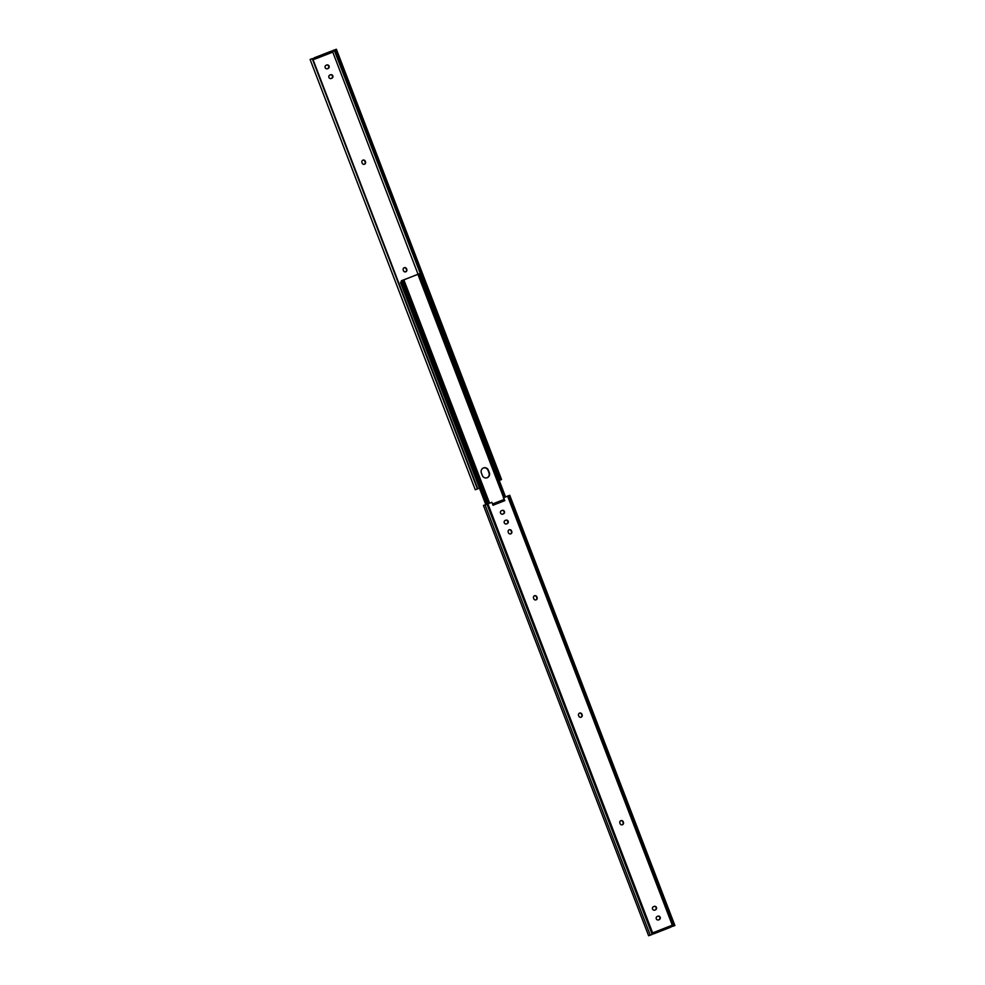 <?xml version="1.0" encoding="UTF-8"?>
<svg xmlns="http://www.w3.org/2000/svg" width="985" height="985" viewBox="0 0 985 985"><rect width="100%" height="100%" fill="white"/><g stroke="black" fill="none" stroke-linecap="round" stroke-linejoin="round"><path stroke-width="1.48" d="M622.434 824.753A1.859 1.785 -106.7 0 1 620.107 823.669L619.873 823.054A1.859 1.785 -106.7 0 1 620.993 820.628A1.859 1.785 -106.7 0 1 623.185 821.749L623.419 822.376A1.859 1.785 -106.7 0 1 622.434 824.753M581.138 717.191A1.859 1.785 -106.7 0 1 578.811 716.107L578.577 715.492A1.859 1.785 -106.7 0 1 579.709 713.066A1.859 1.785 -106.7 0 1 581.901 714.187L582.135 714.802A1.859 1.785 -106.7 0 1 581.138 717.191M536.099 599.84A1.859 1.785 -106.7 0 1 533.771 598.757L533.538 598.141A1.859 1.785 -106.7 0 1 534.658 595.716A1.859 1.785 -106.7 0 1 536.85 596.848L537.084 597.464A1.859 1.785 -106.7 0 1 536.099 599.84M510.759 533.858A1.859 1.785 -106.7 0 1 508.445 532.774L508.211 532.159A1.859 1.785 -106.7 0 1 509.331 529.733A1.859 1.785 -106.7 0 1 511.523 530.866L511.757 531.481A1.859 1.785 -106.7 0 1 510.759 533.858M483.45 505.49L648.61 935.75L651.898 934.58L652.599 932.832A1.071 1.034 -106.7 0 1 653.535 932.536L671.388 925.555A1.071 1.034 73.3 0 1 672.275 925.137L507.62 496.169L503.667 497.708L504.8 500.639L493.005 505.256L491.872 502.325L483.45 505.49L491.872 502.325M504.8 500.639L504.049 500.897M493.153 505.145L492.672 503.901L493.744 504.96L492.906 503.84L503.224 499.801L492.906 503.84M620.821 820.69A1.859 1.785 -106.7 0 1 622.828 821.859L623.062 822.475A1.859 1.785 -106.7 0 1 622.114 824.839M579.525 713.128A1.859 1.785 -106.7 0 1 581.544 714.297L581.778 714.913A1.859 1.785 -106.7 0 1 580.83 717.277M534.486 595.777A1.859 1.785 -106.7 0 1 536.493 596.959L536.726 597.575A1.859 1.785 -106.7 0 1 535.778 599.939M509.159 529.795A1.859 1.785 -106.7 0 1 511.166 530.964L511.4 531.58A1.859 1.785 -106.7 0 1 510.452 533.944M657.82 916.198A1.859 1.785 -106.7 0 1 658.842 919.756L658.3 919.965M654.065 906.422A1.859 1.785 -106.7 0 1 655.087 909.98L654.545 910.189M505.81 520.215A1.859 1.785 -106.7 0 1 506.832 523.761L506.29 523.983M502.054 510.427A1.859 1.785 -106.7 0 1 503.076 513.985L502.535 514.195M671.388 925.555L671.056 927.07L653.954 933.312A1.071 1.034 73.3 0 0 652.87 932.623L652.846 932.635M503.667 497.708L504.443 500.749M503.31 497.819L507.62 496.169M671.745 925.235A1.071 1.034 -106.7 0 1 671.918 925.235L672.373 926.429L673.087 926.171M509.737 495.258L674.897 925.506L673.137 926.22L671.918 925.235M671.068 927.057L654.114 933.694L652.944 934.039L652.562 932.869M659.199 919.645L658.608 919.879A1.859 1.785 -106.7 0 1 656.256 918.734A1.859 1.785 -106.7 0 1 657.278 916.419L657.869 916.185A1.859 1.785 -106.7 0 1 660.209 917.343A1.859 1.785 -106.7 0 1 659.199 919.645L658.842 919.756M655.444 909.869L654.853 910.103A1.859 1.785 -106.7 0 1 652.501 908.946A1.859 1.785 -106.7 0 1 653.523 906.643L654.114 906.409A1.859 1.785 -106.7 0 1 656.466 907.554A1.859 1.785 -106.7 0 1 655.444 909.869L655.087 909.98M507.189 523.663L506.598 523.885A1.859 1.785 -106.7 0 1 504.246 522.74A1.859 1.785 -106.7 0 1 505.268 520.425L505.859 520.191A1.859 1.785 -106.7 0 1 508.211 521.348A1.859 1.785 -106.7 0 1 507.189 523.663L506.832 523.761M503.433 513.875L502.842 514.108A1.859 1.785 -106.7 0 1 500.491 512.963A1.859 1.785 -106.7 0 1 501.513 510.649L502.104 510.415A1.859 1.785 -106.7 0 1 504.455 511.572A1.859 1.785 -106.7 0 1 503.433 513.875L503.076 513.985M673.641 926.072L508.346 495.874M672.275 925.137L673.395 925.838M507.263 496.28L508.506 495.726L507.213 496.181M654.212 933.238L653.535 932.536M503.224 499.801L504.061 500.922M362.923 160.136A1.859 1.785 73.3 0 0 361.938 162.525L362.172 163.141A1.859 1.785 73.3 0 0 364.364 164.273A1.859 1.785 73.3 0 0 365.484 161.835L365.25 161.22A1.859 1.785 73.3 0 0 362.923 160.136M404.219 267.711A1.859 1.785 73.3 0 0 403.222 270.087L403.456 270.703A1.859 1.785 73.3 0 0 405.648 271.835A1.859 1.785 73.3 0 0 406.78 269.41L406.546 268.794A1.859 1.785 73.3 0 0 404.219 267.711M327.488 68.704L328.079 68.482A1.859 1.785 73.3 0 0 329.101 66.167A1.859 1.785 73.3 0 0 326.749 65.01L326.158 65.244A1.859 1.785 73.3 0 0 325.148 67.559A1.859 1.785 73.3 0 0 327.488 68.704L327.229 68.79M331.243 78.492L331.834 78.258A1.859 1.785 73.3 0 0 332.856 75.944A1.859 1.785 73.3 0 0 330.504 74.786L329.913 75.02A1.859 1.785 73.3 0 0 328.892 77.335A1.859 1.785 73.3 0 0 331.243 78.492L331.477 78.357A1.859 1.785 73.3 0 0 330.455 74.811M313.932 57.943L330.898 51.306L313.944 57.93L314.412 59.162L315.508 58.841L315.04 57.61L316.961 56.896L317.429 58.127L331.44 52.648L330.96 51.417L316.961 56.896M314.092 58.324A1.071 1.034 -106.7 0 1 313.082 59.765M477.75 488.72L479.436 488.067M332.154 52.365A1.071 1.034 -106.7 0 1 332.13 52.377A1.071 1.034 73.3 0 0 332.758 52.057L418.034 274.199M311.863 58.78L310.103 59.494L475.262 489.742L477.787 488.819L312.627 58.571L311.913 58.829M333.607 50.272L336.39 49.25L333.102 50.42L332.758 52.057M330.898 51.306L331.994 50.974L332.536 52.193L331.44 52.648M313.944 57.93L315.04 57.61M330.96 51.417L331.994 50.974M364.179 164.31A1.859 1.785 73.3 0 0 365.127 161.946L364.893 161.331A1.859 1.785 73.3 0 0 362.886 160.161M405.475 271.872A1.859 1.785 73.3 0 0 406.423 269.508L406.189 268.893A1.859 1.785 73.3 0 0 404.17 267.723M327.18 68.802L327.722 68.581A1.859 1.785 73.3 0 0 326.7 65.035M313.255 59.765A1.071 1.034 73.3 0 0 313.612 59.445L313.833 58.398M333.102 50.42L333.127 51.552M310.103 59.494L312.257 58.743L477.417 488.991M336.39 49.25L501.55 479.51L500.873 479.818L499.912 480.163L334.752 49.915M334.186 50.05L499.887 480.114M335.713 49.558L500.873 479.818M317.429 58.127L315.508 58.841M483.573 467.912A3.915 3.755 -106.7 0 1 488.018 470.337L488.966 472.8A3.915 3.755 -106.7 0 1 486.762 477.873M487.23 477.725A3.915 3.755 -106.7 0 1 482.318 475.435L481.369 472.972A3.915 3.755 -106.7 0 1 483.746 467.85A3.915 3.755 -106.7 0 1 488.375 470.239L489.323 472.702A3.915 3.755 -106.7 0 1 487.23 477.725M503.643 497.696L417.886 274.286L402.533 280.38L488.264 503.704M504.8 497.24L419.081 273.928L417.886 274.286M505.564 496.933L419.844 273.608L419.081 273.928M487.637 503.951L401.326 280.762L419.844 273.608M401.88 280.577L402.533 280.38M489.434 503.249L403.702 279.937M401.745 281.87L400.476 282.375L485.79 504.64M401.781 281.969L400.476 282.375M652.599 932.832L487.932 503.877M674.528 925.691L509.368 495.43M652.045 934.199L486.996 504.234M650.235 935.196L485.076 504.936M652.944 934.039L652.513 932.93M332.056 50.961L332.536 52.193M487.083 504.16L401.326 280.762M489.594 503.187L403.862 279.851M400.993 282.239L486.294 504.455"/></g></svg>
